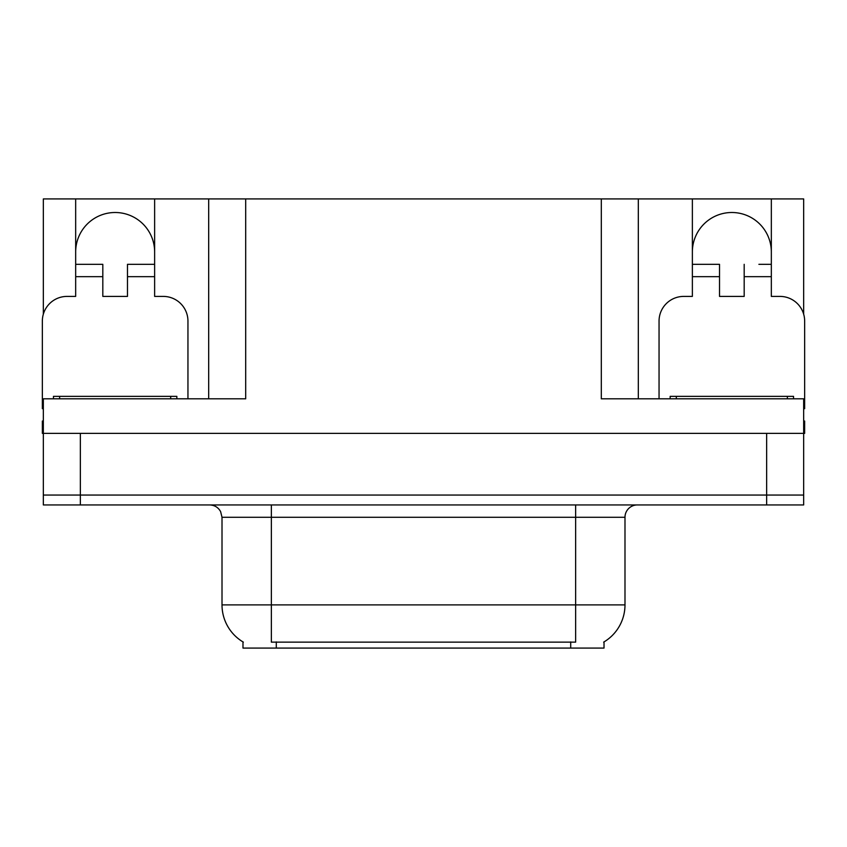 <?xml version="1.0" encoding="UTF-8"?>
<svg xmlns="http://www.w3.org/2000/svg" width="847" height="847" viewBox="0 0 847 847"><rect width="100%" height="100%" fill="white"/><g stroke="black" fill="none" stroke-linecap="round" stroke-linejoin="round"><path stroke-width="1.27" d="M604.017 641.92L604.017 648.071L242.983 648.071L242.983 641.92M75.669 251.993A39.481 39.481 0 0 1 115.15 212.502A39.481 39.481 0 0 1 154.63 251.993M43.335 408.709A24.679 24.679 0 0 0 42.35 408.688L42.35 321.087A24.679 24.679 0 0 1 67.029 296.408L75.669 296.408L75.669 276.662L102.815 276.662L102.815 296.408L127.484 296.408L127.484 276.662L154.63 276.662L154.63 198.929L601.306 198.929L601.306 398.821L803.665 398.821L803.665 495.061L43.335 495.061L43.335 433.368L42.35 433.368L42.35 421.033L43.335 421.033M803.665 421.033L804.65 421.033L804.65 433.368L43.335 433.368L43.335 398.821L245.694 398.821L245.694 198.929M102.815 276.662L102.815 264.328L75.669 264.328L75.669 198.929L43.335 198.929L43.335 314.173M659.051 398.821L659.051 321.087A24.679 24.679 0 0 1 683.73 296.408L692.37 296.408L692.37 276.662L719.516 276.662L719.516 296.408L744.185 296.408L744.185 276.662L771.331 276.662L771.331 198.929L803.665 198.929L803.665 314.173M208.68 198.929L208.68 398.821M601.306 198.929L638.32 198.929L638.32 398.821M638.32 198.929L692.37 198.929L692.37 276.662M771.331 198.929L692.37 198.929M75.669 198.929L154.63 198.929M771.331 251.993A39.481 39.481 0 0 0 731.85 212.502A39.481 39.481 0 0 0 692.37 251.993M243.354 642.142A43.186 43.186 0 0 1 222.009 604.885L271.358 604.885L271.358 642.142L575.642 642.142L575.642 604.885L624.991 604.885L624.991 517.273A12.334 12.334 0 0 1 637.336 504.939M222.009 604.885L222.009 517.273L220.612 511.588C218.198 507.332 214.556 505.119 209.664 504.939M603.646 642.142A43.186 43.186 0 0 0 624.991 604.885M80.359 504.939L803.665 504.939L803.665 495.061L43.335 495.061L43.335 504.939L80.359 504.939L80.359 433.368M803.665 504.939L803.665 495.061M154.63 276.662L154.63 296.408L163.27 296.408A24.679 24.679 0 0 1 187.949 321.087L187.949 398.821M154.63 264.328L127.484 264.328L127.484 276.662M75.669 264.328L75.669 276.662M719.516 276.662L719.516 264.328L692.37 264.328M771.331 276.662L771.331 296.408L779.971 296.408A24.679 24.679 0 0 1 804.65 321.087L804.65 408.688A24.679 24.679 0 0 0 803.665 408.709M771.331 264.328L758.891 264.328M744.185 264.328L744.185 276.662M704.81 264.328L719.516 264.328M53.456 398.821L53.456 396.354L176.843 396.354L176.843 398.821M670.157 398.821L670.157 396.354L793.544 396.354L793.544 398.821M766.641 433.368L766.641 504.939M570.709 648.071L570.709 641.92M276.291 648.071L276.291 641.92M575.642 504.939L575.642 517.273L222.009 517.273M624.991 517.273L575.642 517.273L575.642 604.885L271.358 604.885L271.358 504.939M59.629 396.354L59.629 398.821M170.671 396.354L170.671 398.821M676.33 396.354L676.33 398.821M787.371 396.354L787.371 398.821"/></g></svg>
